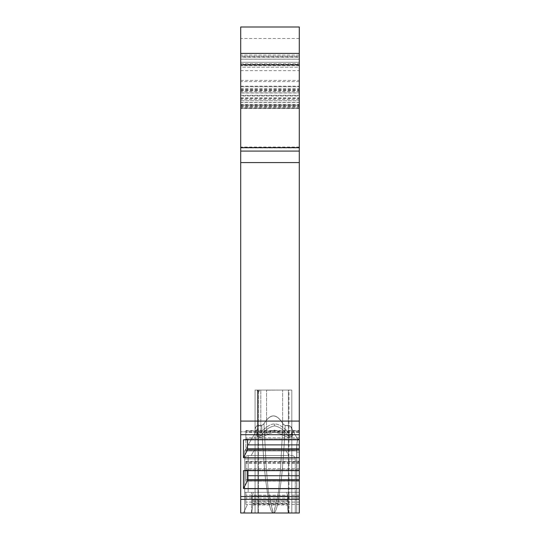 <?xml version="1.0" encoding="UTF-8"?>
<svg xmlns="http://www.w3.org/2000/svg" width="540" height="540" viewBox="0 0 540 540"><rect width="100%" height="100%" fill="white"/><g stroke="black" fill="none" stroke-linecap="round" stroke-linejoin="round"><path stroke-width="0.41" stroke-dasharray="2.7 2.03" d="M255.062 430.191C255.272 427.329 256.419 425.756 258.512 425.466L258.512 513L258.512 390.062L255.062 390.062L255.062 513L257.938 513L255.062 513L255.062 390.062L255.062 513L258.512 513L258.512 390.062L288.38 390.062L255.062 390.062L255.062 513L255.062 390.062L255.062 513L291.829 513L291.829 390.062L291.829 513L291.829 390.062L257.364 390.062L291.829 390.062L291.829 513L291.829 390.062L288.38 390.062L291.829 390.062L291.829 513L288.961 513L291.829 513L291.829 390.062L291.829 513L288.38 513L291.829 513L288.38 513L288.38 425.466C290.473 425.756 291.62 427.329 291.829 430.191M255.062 430.292C255.272 427.43 256.419 425.858 258.512 425.574L258.512 513L288.38 513L288.38 425.574C290.473 425.858 291.62 427.43 291.829 430.292M258.512 425.466L261.677 425.466C262.96 451.285 264.384 468.49 265.586 479.574L268.603 501.066C270.088 508.498 271.553 512.48 272.997 513L255.062 513L272.997 513L257.938 513L257.938 390.062L255.062 390.062L291.829 390.062L288.38 390.062L288.38 513L272.997 513L288.961 513L288.961 390.062L291.829 390.062L283.838 390.062L291.829 390.062L288.38 390.062L288.38 513L273.895 513L288.961 513L288.961 390.062L257.938 390.062L257.938 513L288.961 513L272.997 513C271.634 512.676 270.175 508.734 268.63 501.188L265.606 479.776C264.337 469.139 263.034 451.035 261.677 425.466L263.972 423.758C270.29 413.269 276.601 413.269 282.92 423.758L285.215 425.466L288.38 425.466M255.062 390.062L255.062 513L255.062 390.062L291.829 390.062L283.838 390.062L291.829 390.062L291.829 431.521C291.269 436.482 288.205 436.846 282.636 432.621L281.603 434.342L274.597 431.858L267.584 434.342C260.719 438.48 257.074 438.115 256.642 433.249L256.527 435.024C256.905 438.115 258.93 437.724 262.602 433.85C265.882 429.421 269.885 426.769 274.597 425.885C279.308 426.769 283.304 429.421 286.591 433.85C290.277 437.738 292.302 438.129 292.666 435.024L292.552 433.249C292.12 438.115 288.468 438.48 281.603 434.342C288.475 438.48 292.12 438.115 292.552 433.249L292.666 435.024C292.288 438.115 290.264 437.724 286.591 433.85C283.304 429.421 279.308 426.769 274.597 425.885C269.885 426.769 265.882 429.421 262.602 433.85C258.91 437.738 256.885 438.129 256.527 435.024L256.642 433.249C257.074 438.115 260.719 438.48 267.584 434.342L274.597 431.858L281.603 434.342C288.475 438.48 292.12 438.115 292.552 433.249L292.666 435.024C292.288 438.115 290.264 437.724 286.591 433.85C283.304 429.421 279.308 426.769 274.597 425.885C269.885 426.769 265.882 429.421 262.602 433.85C258.91 437.738 256.885 438.129 256.527 435.024L256.642 433.249C257.074 438.115 260.719 438.48 267.584 434.342L274.597 431.858L281.603 434.342L274.597 431.858L267.584 434.342C260.719 438.48 257.074 438.115 256.642 433.249L256.527 435.024C256.905 438.109 258.93 437.717 262.602 433.85C265.882 429.421 269.885 426.769 274.597 425.885C279.308 426.769 283.304 429.421 286.591 433.85C290.284 437.738 292.309 438.129 292.666 435.024L292.552 433.249C292.12 438.115 288.475 438.48 281.603 434.342L282.636 432.621L274.597 430.137L266.551 432.621C260.989 436.846 257.924 436.482 257.364 431.521L257.364 433.303C257.661 436.421 258.809 436.03 260.807 432.121C267.233 426.04 271.829 423.387 274.597 424.163C277.567 423.488 282.163 426.141 288.38 432.121C290.372 436.01 291.526 436.401 291.829 433.303L291.829 390.062L255.062 390.062M254.489 449.807L285.512 449.807L254.489 449.807L285.512 449.807L254.489 449.807L251.174 455.551L288.826 455.551L251.174 455.551L288.826 455.551L251.174 455.551L254.489 449.807M257.607 390.062C257.978 392.951 258.606 392.951 259.484 390.062C258.606 392.951 257.978 392.951 257.607 390.062C257.978 392.951 258.606 392.951 259.484 390.062C258.606 392.951 257.978 392.951 257.607 390.062M283.838 390.062L266.551 390.184L283.838 390.062M257.364 433.303C257.661 436.415 258.809 436.023 260.807 432.121L262.602 433.85L260.807 432.121C258.815 436.01 257.668 436.401 257.364 433.303L257.364 390.062L257.364 433.303A3.449 2.639 180 0 1 256.527 435.024A3.449 2.639 0 0 0 257.364 433.303L257.364 431.521A3.449 2.821 0 0 1 256.642 433.249A3.449 2.821 180 0 0 257.364 431.521L257.364 428.139L257.364 431.521C257.924 436.482 260.989 436.846 266.551 432.621C260.989 436.846 257.924 436.482 257.364 431.521A3.449 2.821 180 0 1 256.642 433.249A3.449 2.821 0 0 0 257.364 431.521L257.364 433.303A3.449 2.639 0 0 1 256.527 435.024A3.449 2.639 180 0 0 257.364 433.303L257.364 431.521C257.924 436.482 260.989 436.846 266.551 432.621L267.584 434.342L266.551 432.621L274.597 430.137L282.636 432.621C288.205 436.846 291.269 436.482 291.829 431.521C291.269 436.482 288.205 436.846 282.636 432.621C288.205 436.846 291.269 436.482 291.829 431.521L291.829 390.062L291.829 431.521A3.449 2.821 180 0 0 292.552 433.249A3.449 2.821 0 0 1 291.829 431.521L291.829 433.303A3.449 2.639 0 0 0 292.666 435.024A3.449 2.639 180 0 1 291.829 433.303C291.533 436.421 290.385 436.03 288.38 432.121L286.591 433.85L288.38 432.121C281.954 426.04 277.358 423.387 274.597 424.163C271.62 423.488 267.03 426.141 260.807 432.121L262.602 433.85L260.807 432.121C258.815 436.01 257.668 436.401 257.364 433.303L257.364 428.139L256.898 429.867L244.721 450.961L296.865 450.961L296.588 449.671L296.865 450.961L244.721 450.961L296.865 450.961L296.69 513L299.295 513L299.295 439.142L299.295 452.108L299.295 449.671L299.295 452.108L296.69 452.108L296.69 513L244.721 513L299.295 513L299.295 452.108L296.69 452.108L296.75 445.196L296.865 450.961L244.721 450.961L296.865 450.961L296.69 513L299.295 513L299.295 452.108L296.69 452.108L296.69 513L244.721 513L299.295 513L299.295 452.108L296.69 452.108L296.75 445.196C297.695 437.319 297.695 437.319 296.75 445.196L296.865 450.961L244.721 450.961L296.865 450.961L296.69 452.108L296.75 445.196C297.695 437.319 297.695 437.319 296.75 445.196L296.865 450.961L244.721 450.961L244.721 513L299.295 513L299.295 452.108L296.69 452.108L296.69 513L244.721 513L299.295 513L299.295 452.108L296.69 452.108L296.69 513L299.295 513L299.295 452.108L296.69 452.108L296.865 450.961L296.69 513L244.721 513L295.279 513L288.259 513L287.185 503.273L288.259 513L287.26 504.961L288.259 513L244.721 513L288.259 513L244.721 513L244.721 488.876L244.721 492.318L253.28 492.318L251.498 492.318L253.28 492.318L252.281 496.031L252.815 503.746L251.741 513L252.815 503.746L252.281 496.031L253.28 492.318L286.72 492.318L287.719 496.031L287.408 501.242L287.719 496.031L286.72 492.318L295.279 492.318L286.72 492.318L295.279 492.318L295.279 459L295.279 492.318L295.279 459L295.279 492.318L244.721 492.318L253.28 492.318L244.721 492.318L244.721 459L244.721 513L244.721 450.961L244.721 513L244.721 450.961L256.898 429.867L257.364 428.146L257.364 429.624L257.364 428.139L256.898 429.867L257.364 428.146L257.364 433.303M258.512 425.574L261.684 425.574L263.979 423.86C270.29 413.384 276.601 413.384 282.913 423.86L285.208 425.574L288.38 425.574M240.705 90.369L299.295 90.369L299.295 95.958L240.705 95.958L240.705 86.744L240.705 151.085L240.705 56.241L299.295 56.241L299.295 147.96L299.295 53.426L240.705 53.426L240.705 105.813L299.295 105.813L299.295 53.426L299.295 64.341L240.705 64.341L240.705 53.426L240.705 59.171L299.295 59.171L299.295 62.296L299.295 59.171L240.705 59.171L299.295 59.171L240.705 59.171L240.705 513L299.295 513L299.295 452.108L296.69 452.108L296.69 513L299.295 513L243.459 513L247.482 504.38L243.459 513L247.482 504.38L245.876 504.38L245.876 492.318L245.876 504.38L245.876 492.318L245.876 504.38L245.876 492.318L245.876 504.38L247.482 504.38L243.459 513L247.482 504.38L245.876 504.38L247.482 504.38L243.459 513L247.482 504.38L245.876 504.38L247.482 504.38L243.459 513L299.295 513L243.459 513L299.295 513L243.459 513L299.295 513L243.459 513L299.295 513L299.295 496.51L240.705 496.51M240.705 56.241L240.705 100.764L240.705 53.426L299.295 53.426L299.295 57.24L240.705 57.24M240.705 27L240.705 67.21L299.295 67.21L299.295 27M240.705 64.341L240.705 67.21L299.295 67.21L299.295 64.341M240.705 434.707L240.705 431.831L240.705 434.707L299.295 434.707L299.295 431.831L299.295 439.796L299.295 430.502L299.295 496.51M240.705 105.813L240.705 95.958M240.705 62.296L240.705 151.085L240.705 59.171L240.705 62.296L299.295 62.296L299.295 151.085L299.295 62.296L240.705 62.296M240.705 106.853L299.295 106.853L299.295 99.353L240.705 99.353M299.295 106.853L299.295 104.551L299.295 108.054L240.705 107.939M299.295 105.813L299.295 107.939M299.295 492.318L299.295 504.38L299.295 492.318L245.876 492.318L245.876 495.194L245.876 492.318L299.295 492.318M299.295 445.196L299.295 439.142L299.295 445.196L296.75 445.196C297.695 437.319 297.695 437.319 296.75 445.196L297.641 439.142L296.75 445.196C297.695 437.319 297.695 437.319 296.75 445.196L296.588 449.671L296.75 445.196L299.295 445.196M240.705 90.788L299.295 90.788L299.295 434.707M240.705 86.171L299.295 86.171L299.295 57.24M299.295 86.171L299.295 92.995L240.705 92.995M240.705 97.916L299.295 97.916L299.295 92.995M299.295 97.916L299.295 100.764L299.295 95.803L240.705 95.803M299.295 56.241L299.295 95.803M299.295 90.788L299.295 90.369M299.295 95.958L299.295 99.353M299.295 151.085L240.705 151.085M299.295 108.574L240.705 108.574L299.295 108.574M299.295 105.125L240.705 105.125L299.295 105.125M240.705 86.744L299.295 86.744L240.705 86.744M299.295 81.574L240.705 81.574M240.705 100.764L299.295 100.764L240.705 100.764M240.705 421.085L299.295 421.085M299.295 59.171L240.705 59.171M240.705 499.379L299.295 499.379M299.295 431.831L240.705 431.831L299.295 431.831M299.295 488.545L243.459 488.545L243.459 470.644L247.482 469.814L247.482 480.755L243.459 488.545M299.295 439.796L243.459 439.796L243.459 457.697L299.295 457.697M299.295 470.644L243.459 470.644L247.482 469.814L245.876 469.814L245.876 480.755L245.876 461.349L245.876 481.079L245.876 461.349L245.876 469.814L299.295 469.814L247.482 469.814L247.482 470.644M247.482 480.755L299.295 480.755M299.295 479.608L247.482 479.608M299.295 481.079L245.876 481.079L299.295 481.079M299.295 463.171L245.876 463.171L299.295 463.171M299.295 468.666L245.876 468.666L299.295 468.666M299.295 449.915L247.482 449.915L243.459 457.697M247.482 439.796L247.482 438.966L299.295 438.966L247.482 438.966L243.459 439.796L247.482 438.966L247.482 449.915L245.876 449.915L245.876 438.966L245.876 449.915L245.876 448.76L245.876 449.915L247.482 449.915M247.482 438.966L245.876 438.966L245.876 430.502L245.876 450.232L245.876 430.502L245.876 438.966L247.482 438.966M299.295 448.76L247.482 448.76M299.295 450.232L245.876 450.232L299.295 450.232M299.295 432.324L245.876 432.324L299.295 432.324M299.295 437.819L245.876 437.819L299.295 437.819M287.185 503.273L287.26 504.961L287.719 500.094L287.185 503.273L252.815 503.273L251.741 513L252.74 504.961L252.592 501.242L252.815 503.273L287.185 503.273M295.279 513L295.279 492.318L286.72 492.318L287.719 496.031L287.719 500.094L287.719 496.031L286.72 492.318L295.279 492.318L291.829 492.318L295.279 492.318L295.279 513M248.171 455.551L291.829 455.551L248.171 455.551A3.449 3.449 0 0 0 244.721 459L244.721 488.876L244.721 459L295.279 459L244.721 459L248.171 459L248.171 488.876L244.721 488.876L295.279 488.876L248.171 488.876L248.171 492.318L253.28 492.318L252.281 496.031L252.592 501.242L252.281 496.031L253.28 492.318L248.171 492.318L248.171 459L248.171 488.876L244.721 488.876L248.171 488.876L248.171 459L291.829 459L291.829 492.318L286.72 492.318L291.829 492.318L291.829 488.876L295.279 488.876L291.829 488.876L291.829 459L291.829 492.318L291.829 488.876L248.171 488.876L291.829 488.876L291.829 459L244.721 459A3.449 3.449 0 0 1 248.171 455.551A3.449 3.449 0 0 0 244.721 459A3.449 3.449 0 0 1 248.171 455.551L248.171 459L248.171 455.551A3.449 3.449 0 0 0 244.721 459A3.449 3.449 0 0 1 248.171 455.551L248.171 459L248.171 455.551M285.512 449.807L288.826 455.551L285.512 449.807M291.829 455.551A3.449 3.449 0 0 1 295.279 459L291.829 459L295.279 459A3.449 3.449 0 0 0 291.829 455.551A3.449 3.449 0 0 1 295.279 459A3.449 3.449 0 0 0 291.829 455.551A3.449 3.449 0 0 1 295.279 459A3.449 3.449 0 0 0 291.829 455.551A3.449 3.449 0 0 1 295.279 459A3.449 3.449 0 0 0 291.829 455.551L291.829 459L291.829 455.551M291.829 431.44L291.829 431.521A3.449 2.821 180 0 0 292.552 433.249A3.449 2.821 0 0 1 291.829 431.521L291.829 428.146L292.288 429.867L291.829 428.146L291.829 433.303L291.829 429.624M291.829 429.401L291.391 427.309L290.203 425.858L285.215 425.466C283.932 451.285 282.515 468.49 281.313 479.574L278.289 501.066C276.804 508.498 275.339 512.48 273.895 513C275.258 512.676 276.716 508.734 278.269 501.188L281.286 479.776C282.555 469.139 283.865 451.035 285.215 425.466L282.92 423.758L280.557 468.801L278.579 491.245L273.807 512.798L273.085 512.804L273.807 512.804L278.579 491.245L280.557 468.801L282.92 423.758C276.601 413.269 270.29 413.269 263.972 423.758L261.677 425.466L256.689 425.858L255.501 427.309L255.062 429.401M291.829 429.509L291.391 427.417L290.203 425.959L285.208 425.574L282.913 423.86L280.557 468.855L278.579 491.272L273.895 513C275.258 512.676 276.716 508.741 278.269 501.194L281.286 479.797C282.548 469.179 283.858 451.103 285.208 425.574C283.925 451.352 282.508 468.538 281.306 479.615L278.289 501.08C276.804 508.505 275.339 512.48 273.895 513L278.579 491.272L280.557 468.855L282.913 423.86C276.601 413.384 270.29 413.384 263.979 423.86L261.684 425.574C262.966 451.352 264.384 468.538 265.586 479.608L268.603 501.08C270.088 508.505 271.553 512.48 272.997 513L268.312 491.245L266.335 468.801L263.972 423.758L266.335 468.801L268.312 491.245L273.085 512.798L273.807 512.804L272.997 513L268.312 491.272L266.335 468.855L263.979 423.86L266.335 468.855L268.312 491.272L272.997 513C271.634 512.676 270.175 508.741 268.63 501.194L265.606 479.797C264.344 469.179 263.034 451.103 261.684 425.574L256.689 425.959L255.501 427.417L255.062 429.509M291.829 433.202L291.829 433.303A3.449 2.639 180 0 0 292.666 435.024A3.449 2.639 0 0 1 291.829 433.303C291.533 436.421 290.385 436.03 288.38 432.121L286.591 433.85L288.38 432.121C281.954 426.04 277.358 423.387 274.597 424.163C271.62 423.488 267.03 426.141 260.807 432.121C267.01 426.148 271.607 423.495 274.597 424.163C277.358 423.387 281.954 426.04 288.38 432.121C290.378 436.023 291.526 436.415 291.829 433.303L291.829 433.202M282.636 432.621L281.603 434.342L282.636 432.621L274.597 430.137L282.636 432.621L282.636 390.184L282.636 432.621M266.551 432.621L267.584 434.342L266.551 432.621L274.597 430.137L266.551 432.621L266.551 390.184L266.551 432.621M286.72 492.318L253.28 492.318L286.72 492.318M299.295 502.085L245.876 502.085L245.876 495.194L245.876 502.085L299.295 502.085M299.295 504.38L245.876 504.38L299.295 504.38M299.295 498.062L245.876 498.062L299.295 498.062M260.807 432.121L260.807 390.062L260.807 432.121M288.38 432.121L288.38 390.062L288.38 432.121M240.705 147.96L299.295 147.96L240.705 147.96M240.705 70.659L299.295 70.659M240.705 80.399L299.295 80.399M240.705 88.729L299.295 88.729M240.705 95.236L299.295 95.236M240.705 98.361L299.295 98.361M240.705 102.485L299.295 102.485M299.295 107.102L240.705 107.102M240.705 104.693L299.295 104.693M299.295 102.6L240.705 102.6M240.705 92.873L299.295 92.873M240.705 89.303L299.295 89.303M299.295 147.042L240.705 147.042M299.295 65.691L240.705 65.691M240.705 89.498L299.295 89.498M299.295 91.631L240.705 91.631M240.705 98.206L299.295 98.206M299.295 59.198L240.705 59.198M299.295 38.489L240.705 38.489M240.705 63.767L299.295 63.767M299.295 162.574L240.705 162.574M299.295 55.148L240.705 55.148M299.295 56.876L240.705 56.876M299.295 479.642L245.876 479.642L299.295 479.642M299.295 475.72L247.482 475.72M299.295 462.787L245.876 462.787L299.295 462.787M299.295 461.734L245.876 461.734L299.295 461.734M299.295 448.801L245.876 448.801L299.295 448.801M299.295 444.872L247.482 444.872M299.295 431.939L245.876 431.939L299.295 431.939M299.295 430.886L245.876 430.886L299.295 430.886M251.498 513L251.498 492.318L251.498 513M252.74 504.961L287.26 504.961L252.74 504.961M252.815 503.746L287.185 503.746L252.815 503.746M288.502 513L288.502 492.318L288.502 513M287.719 496.031L252.281 496.031L287.719 496.031M287.719 500.094L252.281 500.094L287.719 500.094M252.592 501.242L287.408 501.242L252.592 501.242M274.597 430.137L274.597 431.858L274.597 430.137M274.597 424.163L274.597 425.885L274.597 424.163M299.295 449.671L296.588 449.671L299.295 449.671M299.295 495.194L245.876 495.194L299.295 495.194M299.295 108.054L240.705 108.054M240.705 104.551L299.295 104.551M240.705 106.049L299.295 106.049M245.876 461.349L299.295 461.349L245.876 461.349M245.876 430.502L299.295 430.502L245.876 430.502M292.288 429.867L297.641 439.142L299.295 439.142L297.641 439.142L299.295 439.142L297.641 439.142L292.288 429.867L297.641 439.142L292.288 429.867L291.829 428.139L291.829 433.303L291.829 428.139L292.288 429.867M291.829 431.521L291.829 428.146M256.898 429.867L244.721 450.961L256.898 429.867"/><path stroke-width="0.81" d="M240.705 27L299.295 27L240.705 27L240.705 64.915L299.295 64.915L299.295 439.796L243.459 439.796L243.459 457.697L247.482 449.915L247.482 439.796M240.705 499.379L299.295 499.379L299.295 513L240.705 513L240.705 421.085L299.295 421.085M299.295 162.574L240.705 162.574L240.705 421.085M240.705 162.574L240.705 64.915M299.295 27L299.295 64.915M299.295 499.379L299.295 439.796M299.295 151.085L240.705 151.085M240.705 53.426L299.295 53.426L240.705 53.426M240.705 434.707L299.295 434.707M299.295 496.51L240.705 496.51M299.295 488.545L243.459 488.545L243.459 470.644L299.295 470.644M299.295 457.697L243.459 457.697M299.295 448.76L247.482 448.76M299.295 449.915L247.482 449.915M243.459 488.545L247.482 480.755L247.482 470.644M299.295 479.608L247.482 479.608M299.295 480.755L247.482 480.755M299.295 147.636L240.705 147.636M299.295 444.872L247.482 444.872M299.295 475.72L247.482 475.72"/></g></svg>
